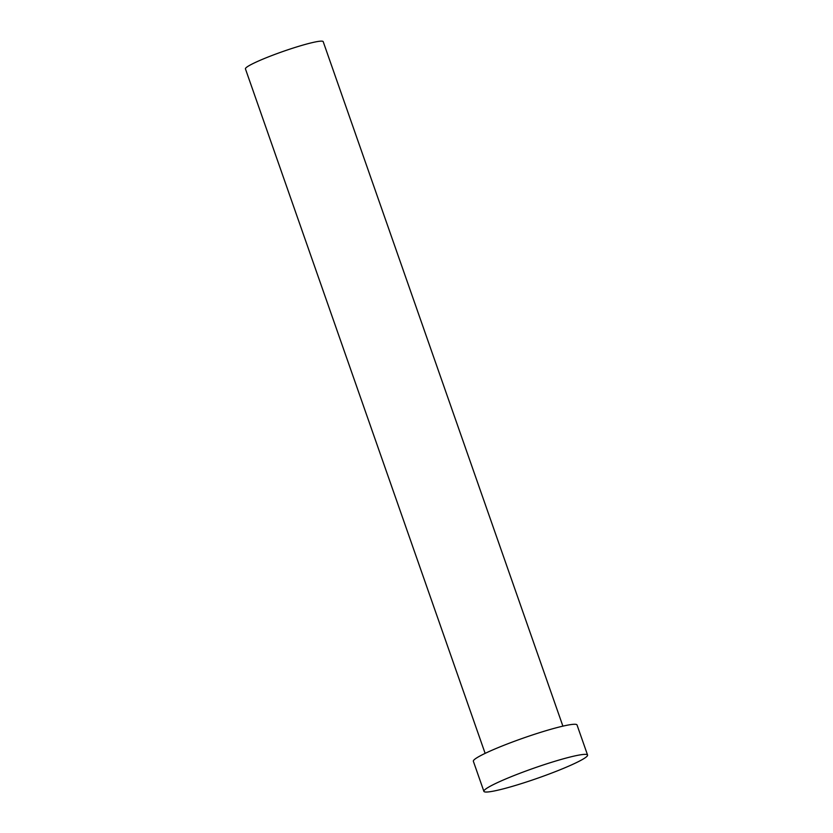 <?xml version="1.0" encoding="UTF-8"?>
<svg xmlns="http://www.w3.org/2000/svg" width="833" height="833" viewBox="0 0 833 833"><rect width="100%" height="100%" fill="white"/><g stroke="black" fill="none" stroke-linecap="round" stroke-linejoin="round"><path stroke-width="1.25" d="M485.139 753.376L245.433 68.879A41.192 4.019 -19.3 0 1 257.21 61.6A41.192 4.019 -19.3 0 1 298.849 46.284A41.192 4.019 -19.3 0 1 323.194 41.65L562.9 726.147M483.89 791.35L473.352 761.258A54.926 5.362 -19.3 0 1 489.054 751.553A54.926 5.362 -19.3 0 1 544.574 731.124A54.926 5.362 -19.3 0 1 577.03 724.949L587.567 755.042A54.926 5.362 -19.3 0 1 571.865 764.746A54.926 5.362 -19.3 0 1 516.345 785.175A54.926 5.362 -19.3 0 1 483.89 791.35A54.926 5.362 -19.3 0 1 499.602 781.646A54.926 5.362 -19.3 0 1 555.111 761.216A54.926 5.362 -19.3 0 1 587.567 755.042"/></g></svg>
